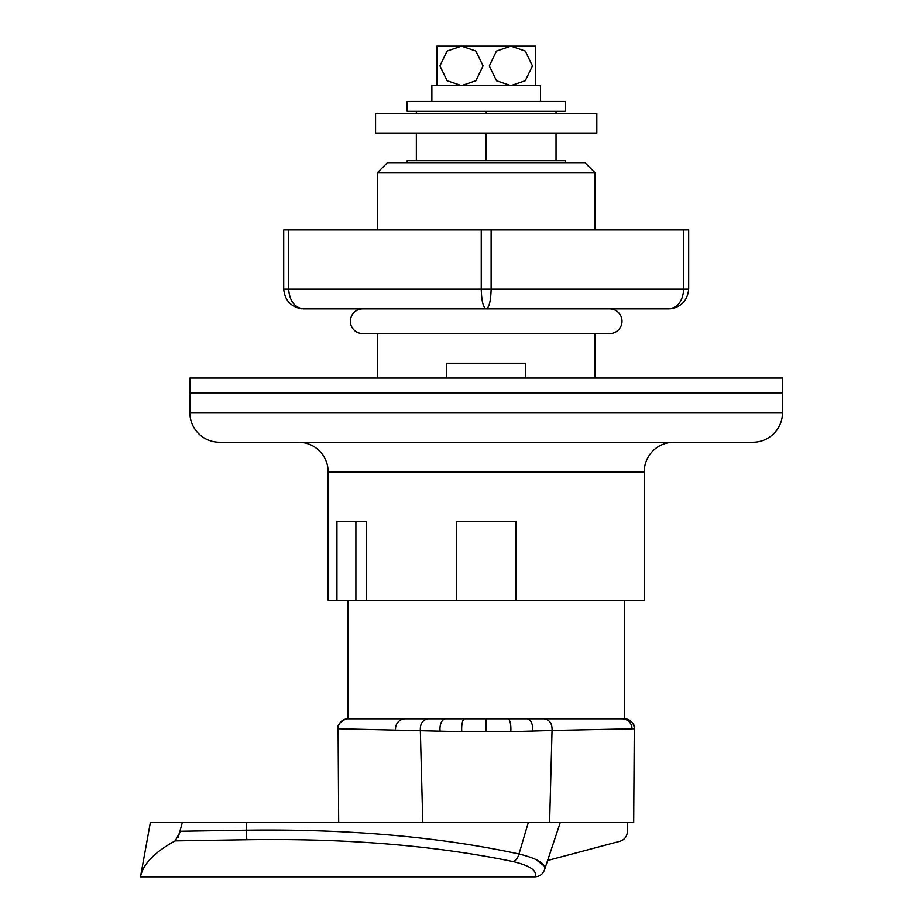 <?xml version="1.0" encoding="UTF-8"?>
<svg xmlns="http://www.w3.org/2000/svg" width="923" height="923" viewBox="0 0 923 923"><rect width="100%" height="100%" fill="white"/><g stroke="black" fill="none" stroke-linecap="round" stroke-linejoin="round"><path stroke-width="1.38" d="M427.926 718.809L624.479 718.809L624.479 600.285M565.211 162.702L565.211 160.729L407.17 160.729L407.17 162.702M456.562 600.285L456.562 521.264L515.83 521.264L515.83 600.285L347.913 600.285L347.913 718.809L543.947 718.809C549.658 719.698 552.358 723.586 552.046 730.485L510.754 731.674L461.812 731.674L338.095 728.755A9.876 9.876 -90 0 1 347.971 718.809M631.967 728.882A9.876 9.83 90 0 0 622.137 718.809L624.421 718.809A9.876 9.876 90 0 1 634.297 728.755L552.046 730.485L549.612 822.52L632.22 822.52M535.582 718.809L436.81 718.809M615.376 842.491L547.616 860.513M340.172 822.52L422.78 822.52L420.346 730.497C420.023 723.586 422.722 719.698 428.445 718.809M615.306 842.514L619.645 841.361C624.271 840.011 626.879 836.78 627.467 831.681L627.617 822.52M175.139 840.888C154.441 852.252 142.88 864.24 140.481 876.85L534.936 876.85C537.532 870.804 530.252 865.716 513.084 861.586C435.31 845.503 346.563 838.222 246.822 839.745L175.139 840.888L180.516 831.254L246.233 830.204L246.729 822.52L549.612 822.52M633.697 822.52L634.297 728.755C636.962 723.228 623.06 716.836 624.479 718.809M556.038 111.337L556.038 113.321M556.038 133.074L556.038 160.729M486.19 111.337L486.19 113.321M486.19 133.074L486.19 160.729M416.354 111.337L416.354 113.321M416.354 133.074L416.354 160.729M377.542 172.578L387.418 162.702L584.974 162.702L594.85 172.578L377.542 172.578L377.542 229.873M446.686 378.038L446.686 363.224L525.706 363.224L525.706 378.038M752.891 442.244L219.501 442.244A29.628 29.628 0 0 1 189.873 412.604L782.519 412.604A29.628 29.628 0 0 1 752.891 442.244M298.521 442.244A29.628 29.628 0 0 1 328.15 471.872L328.15 600.285L355.897 600.285L355.897 521.264L366.569 521.264L336.941 521.264L336.941 600.285M673.871 442.244A29.628 29.628 0 0 0 644.231 471.872L644.231 600.285L515.83 600.285M377.542 333.584L377.542 378.038M594.85 172.578L594.85 229.873M594.85 333.584L594.85 378.038M782.519 412.604L782.519 392.852L189.873 392.852L189.873 412.604M366.569 521.264L366.569 600.285M782.519 392.852L189.873 392.852L189.873 378.038L782.519 378.038L782.519 392.852M283.707 229.873L288.645 229.873L288.645 289.141C289.591 301.048 294.529 307.636 303.459 308.893C291.541 307.636 284.965 301.048 283.707 289.141L283.707 229.873M481.252 229.873L491.128 229.873L491.128 289.141L688.685 289.141C687.427 301.048 680.839 307.636 668.933 308.893C677.863 307.636 682.801 301.048 683.747 289.141L683.747 229.873L688.685 229.873L688.685 289.141C687.427 301.048 680.839 307.636 668.933 308.893L486.19 308.893C483.214 307.636 481.564 301.048 481.252 289.141L481.252 229.873L288.645 229.873M683.747 229.873L491.128 229.873M486.19 308.893L303.459 308.893C291.541 307.636 284.965 301.048 283.707 289.141L491.128 289.141C490.817 301.048 489.167 307.636 486.19 308.893M596.823 133.074L375.569 133.074L375.569 113.321L596.823 113.321L596.823 133.074M565.211 111.337L407.17 111.337L407.17 101.461L565.211 101.461L565.211 111.337M540.52 101.461L540.52 85.654L431.872 85.654L431.872 101.461M436.81 85.654L436.81 46.15L461.5 46.15L475.876 51.065L483.075 65.845L475.922 80.705L461.5 85.654L447.101 80.728L439.925 65.879L447.101 51.077L461.5 46.15L442.728 46.15L535.582 46.15L535.582 85.654M510.892 85.654L496.516 80.751L489.317 65.96L496.459 51.1L510.892 46.15L525.291 51.088L532.456 65.937L525.279 80.728L510.892 85.654M178.208 837.473L182.327 822.52L246.729 822.52M140.481 876.85L150.357 822.52L182.327 822.52M246.822 839.745L246.233 830.204C348.502 828.854 439.429 836.78 518.991 853.994C537.728 858.655 546.243 863.905 544.535 869.754L544.685 869.154M560.273 822.52L544.535 869.754C542.839 874.185 539.632 876.55 534.936 876.85M544.732 867.678L544.212 866.039M544.166 865.936L535.755 859.44M362.727 308.893A12.345 12.345 0 0 0 350.382 321.239A12.345 12.345 0 0 0 362.727 333.584L609.665 333.584A12.345 12.345 0 0 0 622.01 321.239A12.345 12.345 0 0 0 609.665 308.893M440.179 731.281A9.876 5.757 -90 0 1 445.728 718.809M464.719 718.809A9.876 3.046 90 0 0 461.812 731.674M486.19 718.809L486.19 731.812M507.823 718.809A9.876 3.069 90 0 1 510.754 731.674M526.906 718.809A9.876 5.792 90 0 1 532.49 731.27M395.54 728.685A9.876 9.841 90 0 1 405.393 718.809M644.231 471.872L328.15 471.872M528.314 822.52L518.991 853.994A9.876 6.196 -77.6 0 1 513.084 861.586M347.913 718.809C349.321 716.836 335.43 723.228 338.095 728.755L338.683 822.52M295.902 307.394L301.809 308.824M670.571 308.824L676.49 307.394"/></g></svg>
